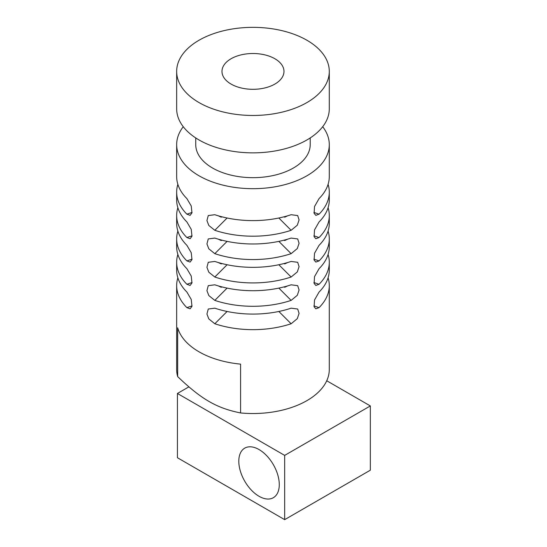 <?xml version="1.0" encoding="UTF-8"?>
<svg xmlns="http://www.w3.org/2000/svg" width="547" height="547" viewBox="0 0 547 547"><rect width="100%" height="100%" fill="white"/><g stroke="black" fill="none" stroke-linecap="round" stroke-linejoin="round"><path stroke-width="0.82" d="M199.012 102.562A76.313 44.061 0 0 0 282.177 112.114A76.313 44.061 0 0 0 329.287 71.411A76.313 44.061 0 0 0 252.974 27.35A76.313 44.061 0 0 0 176.66 71.411A76.313 44.061 0 0 0 199.012 102.562M176.66 71.411L176.66 108.798A76.313 44.061 0 0 0 199.012 139.95A76.313 44.061 0 0 0 282.177 149.502A76.313 44.061 0 0 0 329.287 108.798L329.287 71.411M231.053 84.067A31.001 17.901 0 0 0 264.837 87.944A31.001 17.901 0 0 0 283.975 71.411A31.001 17.901 0 0 0 252.974 53.51A31.001 17.901 0 0 0 221.973 71.411A31.001 17.901 0 0 0 231.053 84.067M195.737 137.94L195.737 144.62A57.237 33.046 0 0 0 212.503 167.991A57.237 33.046 0 0 0 274.874 175.149A57.237 33.046 0 0 0 310.211 144.62L310.211 137.94M183.252 126.713A76.313 44.061 0 0 0 176.66 144.62A76.313 44.061 0 0 0 199.012 175.778A76.313 44.061 0 0 0 282.177 185.33A76.313 44.061 0 0 0 329.287 144.62A76.313 44.061 0 0 0 322.696 126.713M177.864 277.808A76.313 44.061 0 0 0 176.66 285.602L176.66 369.471A76.313 44.061 0 0 0 177.672 376.616L177.672 327.797A76.313 44.061 0 0 0 199.012 351.803A76.313 44.061 0 0 0 240.584 364.124L240.584 412.944A76.313 44.061 0 0 0 329.287 369.471L329.287 285.602A76.313 44.061 0 0 0 328.084 277.808M214.814 308.18L208.27 309.021L206.93 314.04L208.817 318.928L214.814 323.756A76.313 44.061 0 0 0 291.127 323.756L297.301 318.662L299.079 313.376L297.677 309.021L291.127 308.18A76.313 44.061 0 0 1 214.814 308.18M329.287 144.62L329.287 176.558A76.313 44.061 0 0 1 319.065 198.588L314.525 206.534L314.108 213.323L315.838 215.354L319.065 214.164A76.313 44.061 0 0 0 329.287 192.134L329.287 199.922A76.313 44.061 0 0 1 319.065 221.952L314.525 229.897L314.108 236.694L315.838 238.724L319.065 237.528A76.313 44.061 0 0 0 329.287 215.497L329.287 223.292A76.313 44.061 0 0 1 319.065 245.316L314.525 253.268L314.108 260.057L315.838 262.088L319.065 260.898A76.313 44.061 0 0 0 329.287 238.868L329.287 246.656A76.313 44.061 0 0 1 319.065 268.686L314.525 276.632L314.108 283.421L315.838 285.452L319.065 284.262A76.313 44.061 0 0 0 329.287 262.232L329.287 270.02A76.313 44.061 0 0 1 319.065 292.05L314.525 299.995L314.108 306.792L315.838 308.823L319.065 307.626A76.313 44.061 0 0 0 329.287 285.602M176.66 285.602A76.313 44.061 0 0 0 186.883 307.626L190.11 308.823L191.976 306.306L191.231 299.421L186.883 292.05A76.313 44.061 0 0 1 176.66 270.02L176.66 262.232A76.313 44.061 0 0 0 186.883 284.262L190.11 285.452L191.97 282.943L191.231 276.057L186.883 268.686A76.313 44.061 0 0 1 176.66 246.656L176.66 238.868A76.313 44.061 0 0 0 186.883 260.898L190.11 262.088L191.97 259.579L191.231 252.693L186.883 245.316A76.313 44.061 0 0 1 176.66 223.292L176.66 215.497A76.313 44.061 0 0 0 186.883 237.528L190.11 238.724L191.976 236.208L191.231 229.323L186.883 221.952A76.313 44.061 0 0 1 176.66 199.922L176.66 192.134A76.313 44.061 0 0 0 186.883 214.164L190.11 215.354L191.97 212.845L191.231 205.959L186.883 198.588A76.313 44.061 0 0 1 176.66 176.558L176.66 144.62M177.864 254.444A76.313 44.061 0 0 0 176.66 262.232M329.287 262.232A76.313 44.061 0 0 0 328.084 254.444M214.814 284.809L208.27 285.657L206.93 290.669L208.817 295.565L214.814 300.392A76.313 44.061 0 0 0 291.127 300.392L297.301 295.298L299.079 290.006L297.677 285.657L291.127 284.809A76.313 44.061 0 0 1 214.814 284.809M329.287 192.134A76.313 44.061 0 0 0 328.084 184.346M177.864 184.346A76.313 44.061 0 0 0 176.66 192.134M291.127 230.294L297.301 225.2L299.079 219.908L297.677 215.559L291.127 214.711A76.313 44.061 0 0 1 214.814 214.711L208.27 215.559L206.93 220.571L208.817 225.467L214.814 230.294A76.313 44.061 0 0 0 291.127 230.294L278.847 218.007M329.287 238.868A76.313 44.061 0 0 0 328.084 231.08M291.127 277.021L297.301 271.934L299.079 266.642L297.677 262.293L291.127 261.445A76.313 44.061 0 0 1 214.814 261.445L208.27 262.293L206.93 267.305L208.817 272.201L214.814 277.021A76.313 44.061 0 0 0 291.127 277.021L278.847 264.741M177.864 231.08A76.313 44.061 0 0 0 176.66 238.868M177.864 207.71A76.313 44.061 0 0 0 176.66 215.497M214.814 238.082L208.27 238.923L206.93 243.941L208.817 248.83L214.814 253.658A76.313 44.061 0 0 0 291.127 253.658L297.301 248.564L299.079 243.278L297.677 238.923L291.127 238.082A76.313 44.061 0 0 1 214.814 238.082M329.287 215.497A76.313 44.061 0 0 0 328.084 207.71M240.584 412.944C216.694 408.151 201.563 399.413 177.672 376.616M218.274 285.896L221.186 287.271L222.027 286.929M283.92 286.929L284.761 287.271L287.674 285.896M283.92 216.831L284.761 217.173L287.674 215.798M218.274 215.798L221.186 217.173L222.027 216.831M283.92 263.565L284.761 263.907L287.674 262.533M218.274 262.533L221.186 263.907L222.027 263.565M218.274 239.162L221.186 240.543L222.027 240.195M283.92 240.195L284.761 240.543L287.674 239.162M326.737 380.76L370.34 405.936L284.672 455.391L177.426 393.471L188.872 386.866M177.426 393.471L177.426 457.73L284.672 519.65L370.34 470.194L370.34 405.936M284.672 519.65L284.672 455.391M279.278 484.601A28.615 16.519 -120 0 0 266.786 455.801A28.615 16.519 -120 0 0 244.735 448.137A28.615 16.519 -120 0 0 244.735 481.182A28.615 16.519 -120 0 0 273.35 497.702A28.615 16.519 -120 0 0 279.278 484.601M227.101 311.469L214.814 323.756M278.847 311.469L291.127 323.756M313.889 305.903L319.065 307.626M192.052 305.903L186.883 307.626M192.052 282.539L186.883 284.262M313.889 282.539L319.065 284.262M227.101 288.105L214.814 300.392M278.847 288.105L291.127 300.392M313.889 212.441L319.065 214.164M192.052 212.441L186.883 214.164M227.101 218.007L214.814 230.294M313.889 259.175L319.065 260.898M227.101 264.741L214.814 277.021M192.052 259.175L186.883 260.898M192.052 235.805L186.883 237.528M227.101 241.371L214.814 253.658M278.847 241.371L291.127 253.658M313.889 235.805L319.065 237.528"/></g></svg>
